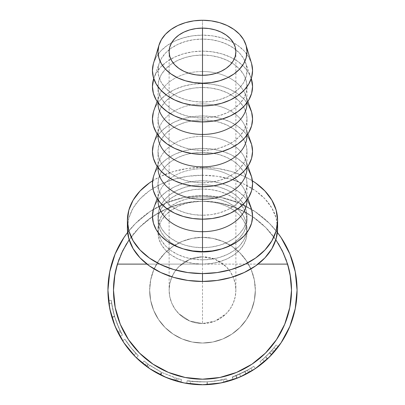 <?xml version="1.0" encoding="UTF-8"?>
<svg xmlns="http://www.w3.org/2000/svg" width="405" height="405" viewBox="0 0 405 405"><rect width="100%" height="100%" fill="white"/><g stroke="black" fill="none" stroke-linecap="round" stroke-linejoin="round"><path stroke-width="0.3" stroke-dasharray="2.02 1.52" d="M149.658 290.188A52.842 52.842 0 0 1 202.5 237.34A52.842 52.842 0 0 1 255.342 290.188A52.842 52.842 0 0 0 202.5 237.34A52.842 52.842 0 0 0 149.658 290.188L150.67 279.875L153.677 269.963L158.563 260.825L165.134 252.821L173.143 246.245L182.275 241.365L192.193 238.358L202.5 237.34L212.807 238.358L222.725 241.365L231.857 246.245L239.866 252.821L246.437 260.825L251.323 269.963L254.33 279.875L255.342 290.188L254.33 300.495L251.323 310.407L246.437 319.545L239.866 327.554L231.857 334.125L222.725 339.01L212.807 342.017L202.5 343.03L192.193 342.017L182.275 339.01L173.143 334.125L165.134 327.554L158.563 319.545L153.677 310.407L150.67 300.495L149.658 290.188A52.842 52.842 0 0 0 202.5 343.03A52.842 52.842 0 0 0 255.342 290.188A52.842 52.842 0 0 1 202.5 343.03A52.842 52.842 0 0 1 149.658 290.188L150.67 300.495L153.677 310.407L158.563 319.545L165.134 327.554L173.143 334.125L182.275 339.01L192.193 342.017L202.5 343.03L212.807 342.017L222.725 339.01L231.857 334.125L239.866 327.554L246.437 319.545L251.323 310.407L254.33 300.495L255.342 290.188L254.33 279.875L251.323 269.963L246.437 260.825L239.866 252.821L231.857 246.245L222.725 241.365L212.807 238.358L202.5 237.34L192.193 238.358L182.275 241.365L173.143 246.245L165.134 252.821L158.563 260.825L153.677 269.963L150.67 279.875L149.658 290.188M189.727 259.352L202.5 256.81A33.377 33.377 0 0 0 169.123 290.188A33.377 33.377 0 0 0 202.5 323.56L189.727 321.023L178.899 313.784L174.747 308.726L171.664 302.96L169.766 296.698L169.123 290.188L169.766 283.672L171.664 277.415L174.747 271.644L178.899 266.586L189.727 259.352L178.899 266.586L174.747 271.644L171.664 277.415L169.766 283.672L169.123 290.188L169.766 296.698L171.664 302.96L174.747 308.726L178.899 313.784L189.727 321.023L202.5 323.56L202.5 75.315L202.5 256.81L189.727 259.352L195.99 257.453L202.5 256.81L202.5 75.315L202.5 323.56L215.273 321.023L226.101 313.784L230.253 308.726L233.336 302.96L235.234 296.698L235.877 290.188L235.234 283.672L233.336 277.415L230.253 271.644L226.101 266.586L215.273 259.352L202.5 256.81L215.273 259.352L226.101 266.586L230.253 271.644L233.336 277.415L235.234 283.672L235.877 290.188L235.234 296.698L233.336 302.96L230.253 308.726L226.101 313.784L215.273 321.023L202.5 323.56A33.377 33.377 0 0 0 235.877 290.188A33.377 33.377 0 0 0 202.5 256.81L209.01 257.453L215.273 259.352L221.044 262.435L226.101 266.586L230.253 271.644L233.336 277.415L235.234 283.672L235.877 290.188L235.234 296.698L233.336 302.96L230.253 308.726L226.101 313.784L221.044 317.935L215.273 321.023L209.01 322.922L202.5 323.56L195.99 322.922L189.727 321.023L183.956 317.935L178.899 313.784L174.747 308.726L171.664 302.96L169.766 296.698L169.123 290.188L169.766 283.672L171.664 277.415L174.747 271.644L178.899 266.586L183.956 262.435L189.727 259.352M129.16 239.765L138.905 227.919L149.582 218.629L161.59 211.142L174.641 205.659L188.391 202.308L202.5 201.184L202.5 196.891A44.499 31.468 180 0 1 246.999 228.359A44.499 31.468 180 0 1 202.5 259.828L202.5 264.116A44.499 31.468 0 0 0 246.999 232.652A44.499 31.468 0 0 0 202.5 201.184L185.136 202.895L168.44 207.957L153.055 216.184L139.568 227.251L129.16 239.765L138.905 227.919L149.582 218.629L161.59 211.142L174.641 205.659L188.391 202.308L202.5 201.184L216.609 202.308L230.359 205.659L243.41 211.142L255.418 218.629L266.095 227.919L275.84 239.765L265.432 227.251L251.945 216.184L236.56 207.957L219.864 202.895L202.5 201.184L193.818 201.791L185.47 203.578L177.775 206.489L171.031 210.403L165.498 215.171L161.387 220.609L158.856 226.511L158.001 232.652L158.856 238.788L161.387 244.691L165.498 250.133L171.031 254.902L177.775 258.815L185.47 261.721L193.818 263.513L202.5 264.116L258.015 264.116L146.985 264.116L202.5 264.116L211.182 263.513L219.53 261.721L227.225 258.815L233.969 254.902L239.502 250.133L243.613 244.691L246.144 238.788L246.999 232.652L246.144 226.511L243.613 220.609L239.502 215.171L233.969 210.403L227.225 206.489L219.53 203.578L211.182 201.791L202.5 201.184L216.609 202.308L230.359 205.659L243.41 211.142L255.418 218.629L266.095 227.919L275.84 239.765M113.496 290.188A89.004 89.004 0 0 0 202.5 379.186A89.004 89.004 0 0 0 291.504 290.188L289.793 307.547L284.725 324.243L276.504 339.633L265.432 353.119L251.945 364.186L236.56 372.413L219.864 377.475L202.5 379.186L185.136 377.475L168.44 372.413L153.055 364.186L139.568 353.119L128.496 339.633L120.275 324.243L115.066 306.808M109.709 308.402L108.51 300.566A94.562 94.562 0 0 0 113.243 321.418L115.02 326.101M115.131 326.369L113.967 323.418A94.562 94.562 0 0 0 136.363 357.777A94.562 94.562 0 0 1 122.578 340.737A94.562 94.562 0 0 0 136.363 357.777L138.307 355.787A91.783 91.783 0 0 1 124.932 339.248A91.783 91.783 0 0 0 138.307 355.787L136.363 357.777L138.307 355.787L131.139 347.905L124.932 339.248A91.783 91.783 0 0 0 135.928 353.373A91.783 91.783 0 0 1 124.932 339.248A91.783 91.783 0 0 0 135.928 353.373A91.783 91.783 0 0 1 124.932 339.248L122.578 340.737A94.562 94.562 0 0 0 133.913 355.286A94.562 94.562 0 0 1 122.578 340.737A94.562 94.562 0 0 0 133.913 355.286A94.562 94.562 0 0 1 122.578 340.737L123.419 342.038M142.302 363.113L146.377 366.297A94.562 94.562 0 0 0 146.787 366.596L160.481 374.903L175.421 380.791A94.562 94.562 0 0 0 180.868 382.244L175.897 380.933A94.562 94.562 0 0 1 175.421 380.791L160.481 374.903A94.562 94.562 0 0 0 160.481 374.903L146.787 366.596A94.562 94.562 0 0 0 146.797 366.601A94.562 94.562 0 0 1 146.377 366.297L148.027 364.054L144.069 360.966L142.302 363.113A94.562 94.562 0 0 0 145.051 365.295L146.737 363.088L149.653 365.229L148.053 367.502L149.653 365.229L161.352 372.225L160.102 374.716L148.053 367.502L145.051 365.295L146.737 363.088A91.783 91.783 0 0 1 144.069 360.966L148.027 364.054A91.783 91.783 0 0 0 148.422 364.348L161.716 372.408L176.215 378.123A91.783 91.783 0 0 0 176.681 378.26L181.506 379.536A91.783 91.783 0 0 1 178.195 378.69L174.732 377.668L162.035 372.57A91.783 91.783 0 0 1 161.352 372.225L149.653 365.229L146.737 363.088A91.783 91.783 0 0 1 144.069 360.966L142.302 363.113A94.562 94.562 0 0 0 146.377 366.297L142.302 363.113A94.562 94.562 0 0 0 145.051 365.295L148.053 367.502L160.102 374.716A94.562 94.562 0 0 0 160.81 375.065A94.562 94.562 0 0 0 160.82 375.07M173.872 380.31A94.562 94.562 0 0 0 173.892 380.32L177.461 381.373A94.562 94.562 0 0 0 180.868 382.244L181.506 379.536L176.681 378.26A91.783 91.783 0 0 1 176.215 378.123L161.716 372.408L148.422 364.348A91.783 91.783 0 0 1 148.027 364.054L146.377 366.297M205.396 384.704L186.74 383.429A94.562 94.562 0 0 0 199.189 384.694M202.034 384.75L199.412 384.699A94.562 94.562 0 0 0 199.412 384.699L188.203 383.662L202.105 384.75M202.849 384.75L190.193 383.945L200.774 384.735A94.562 94.562 0 0 0 200.774 384.735L220.948 382.933L238.692 377.551L255.064 368.798M202.692 384.75L203.062 384.75A94.562 94.562 0 0 0 226.952 381.535A94.562 94.562 0 0 0 227.22 381.459A94.562 94.562 0 0 0 227.306 381.439L215.171 383.899L202.748 384.75M238.91 377.46L246.174 374.063L233.032 379.688A94.562 94.562 0 0 0 255.327 368.621A94.562 94.562 0 0 1 248.69 372.701L238.93 377.45M261.838 363.817L261.838 363.817A94.562 94.562 0 0 0 263.26 362.647L263.316 362.602A94.562 94.562 0 0 0 263.321 362.596L268.88 357.534M268.166 358.233L264.435 361.645A94.562 94.562 0 0 0 264.602 361.498L268.434 357.974M264.607 361.498A94.562 94.562 0 0 0 297.062 290.188L295.245 271.735L289.864 253.996L281.126 237.649M271.097 355.281L274.423 351.58A94.562 94.562 0 0 0 278.336 346.675A94.562 94.562 0 0 1 273.532 352.608L269.988 356.425M269.234 357.19L263.255 362.647M269.087 357.332L264.602 361.498M239.988 376.999L246.048 374.124A94.562 94.562 0 0 0 252.391 370.519L250.923 368.155A91.783 91.783 0 0 1 248.564 369.573L236.074 375.607A91.783 91.783 0 0 1 232.136 377.055L233.032 379.688A94.562 94.562 0 0 0 237.092 378.199L249.956 371.977A94.562 94.562 0 0 0 255.327 368.621L253.773 366.312A91.783 91.783 0 0 1 244.767 371.658L246.048 374.124A94.562 94.562 0 0 0 252.391 370.519L246.199 374.048L237.669 377.966M237.882 377.88L237.538 378.017M203.062 384.75L214.893 383.935L225.848 381.824L227.306 381.439L226.577 378.756L214.528 381.176L206.935 381.859L199.306 381.915L187.54 380.74L199.518 381.92L207.238 381.844L214.797 381.14L226.577 378.756C225.661 379.48 219.211 380.508 207.238 381.844L207.38 384.623C219.728 383.246 226.37 382.183 227.306 381.439L224.993 382.036M187.09 383.484L188.193 383.662L187.09 383.484M160.81 375.065L162.035 372.57A91.783 91.783 0 0 1 161.352 372.225L160.102 374.716A94.562 94.562 0 0 0 160.81 375.065L173.892 380.32L174.732 377.668L178.195 378.69L177.461 381.373A94.562 94.562 0 0 0 180.868 382.244L181.506 379.536A91.783 91.783 0 0 1 178.195 378.69L177.461 381.373L173.892 380.32L160.81 375.065L162.035 372.57L174.732 377.668L173.892 380.32M116.311 329.093L120.027 336.449L114.473 324.734L111.876 317.191L109.846 309.096M109.482 307.213L108.51 300.566L110.595 312.463L113.243 321.418M113.967 323.418L111.866 317.171L109.806 308.883M116.174 328.794L118.371 333.371L115.136 326.384L123.874 342.721L136.363 357.777L138.307 355.787L131.139 347.905L124.932 339.248L122.578 340.737A94.562 94.562 0 0 0 133.913 355.286L135.928 353.373A91.783 91.783 0 0 1 124.932 339.248L122.578 340.737A94.562 94.562 0 0 0 133.913 355.286L135.928 353.373A91.783 91.783 0 0 1 124.932 339.248L122.578 340.737A94.562 94.562 0 0 0 133.913 355.286L135.928 353.373A91.783 91.783 0 0 1 124.932 339.248L122.578 340.737A94.562 94.562 0 0 0 133.913 355.286L135.928 353.373A91.783 91.783 0 0 1 124.932 339.248L122.578 340.737L124.932 339.248L122.578 340.737L128.977 349.657L134.885 356.299M109.993 309.81L112.428 318.988L115.136 326.374L109.755 308.635L107.938 290.188L109.755 271.735L115.136 253.996L123.874 237.649M111.633 316.376L111.876 317.191L114.539 316.401C112.717 309.815 111.628 304.433 111.274 300.262L112.352 307.441L115.121 318.284L118.857 327.969L122.452 335.087L118.847 327.949L114.843 317.404L112.352 307.43L111.274 300.262L112.696 309.142L114.534 316.376L116.569 322.441L120.847 332.1L117.161 323.975L114.6 316.604L112.717 309.233L111.274 300.262L108.51 300.566L109.461 307.106M202.5 175.259L202.5 167.392A75.097 53.101 180 0 1 252.386 180.802L244.22 176.342L231.24 171.436L217.151 168.414L202.5 167.392L202.5 175.259A75.097 53.101 0 0 0 127.403 228.359L128.846 218.001L133.123 208.038L140.059 198.86L149.399 190.811L160.78 184.209L173.76 179.304L187.849 176.281L202.5 175.259A75.097 53.101 0 0 1 277.597 228.359L276.154 218.001L271.876 208.038L264.941 198.86L255.601 190.811L244.22 184.209L231.24 179.304L217.151 176.281L202.5 175.259M251.459 63.16A50.063 35.402 0 0 0 202.5 35.149L202.5 20.25L202.5 35.149L212.266 35.832L221.656 37.847L230.313 41.118L237.902 45.522L244.124 50.883L248.751 57.004L251.601 63.646M202.5 51.121L202.5 39.083A44.499 31.468 180 0 1 235.745 49.633A44.499 31.468 180 0 1 245.632 62.8A44.499 31.468 180 0 1 202.5 102.019L202.5 105.953L202.5 102.019A44.499 31.468 180 0 1 159.368 62.8A44.499 31.468 180 0 1 169.255 49.633A44.499 31.468 180 0 1 202.5 39.083L202.5 51.121L212.266 51.805L221.656 53.819L230.313 57.09L237.902 61.489L244.124 66.855L248.751 72.976L251.272 78.54A50.063 35.402 0 0 0 251.019 77.806A50.063 35.402 0 0 0 202.5 51.121A50.063 35.402 0 0 0 153.981 77.806A50.063 35.402 0 0 0 153.728 78.54L156.249 72.976L160.876 66.855L167.098 61.489L174.687 57.09L183.344 53.819L192.734 51.805L202.5 51.121M246.999 86.523L246.144 80.382L243.613 74.48L239.502 69.042L233.969 64.273L227.225 60.36L219.53 57.449L211.182 55.662L202.5 55.055L193.818 55.662L185.47 57.449L177.775 60.36L171.031 64.273L165.498 69.042L161.387 74.48L158.856 80.382L158.001 86.523L158.856 92.664L161.387 98.567L165.498 104.004L171.031 108.773L177.775 112.686L185.47 115.592L193.818 117.384L202.5 117.992L211.182 117.384L219.53 115.592L227.225 112.686L233.969 108.773L239.502 104.004L243.613 98.567L246.144 92.664L246.999 86.523L246.999 102.971A44.499 31.468 0 0 0 202.5 71.503L202.5 55.055A44.499 31.468 180 0 1 246.999 86.523A44.499 31.468 180 0 1 202.5 117.992L202.5 121.925L202.5 117.992A44.499 31.468 180 0 1 158.001 86.523A44.499 31.468 180 0 1 202.5 55.055L202.5 71.503A44.499 31.468 180 0 1 245.632 95.221A44.499 31.468 180 0 1 246.999 102.743M251.019 110.226A50.063 35.402 0 0 0 202.5 83.541L202.5 71.503L202.5 83.541A50.063 35.402 0 0 0 153.981 110.226M246.999 118.943L246.144 112.803L243.613 106.9L239.502 101.463L233.969 96.694L227.225 92.78L219.53 89.87L211.182 88.082L202.5 87.475L193.818 88.082L185.47 89.87L177.775 92.78L171.031 96.694L165.498 101.463L161.387 106.9L158.856 112.803L158.001 118.943L158.856 125.079L161.387 130.982L165.498 136.424L171.031 141.193L177.775 145.106L185.47 148.012L193.818 149.804L202.5 150.412L211.182 149.804L219.53 148.012L227.225 145.106L233.969 141.193L239.502 136.424L243.613 130.982L246.144 125.079L246.999 118.943L246.999 135.391A44.499 31.468 0 0 0 202.5 103.923L202.5 87.475A44.499 31.468 180 0 1 246.999 118.943A44.499 31.468 180 0 1 202.5 150.412L202.5 154.34L202.5 150.412A44.499 31.468 180 0 1 158.001 118.943A44.499 31.468 180 0 1 202.5 87.475L202.5 103.923A44.499 31.468 180 0 1 245.632 127.641A44.499 31.468 180 0 1 246.999 135.164M251.019 142.646A50.063 35.402 0 0 0 202.5 115.962L202.5 103.923L202.5 115.962L212.266 116.645L221.656 118.655L230.313 121.93L237.902 126.33L244.124 131.696L248.751 137.816M246.999 151.364L246.144 145.223L243.613 139.32L239.502 133.883L233.969 129.114L227.225 125.201L219.53 122.29L211.182 120.503L202.5 119.895L193.818 120.503L185.47 122.29L177.775 125.201L171.031 129.114L165.498 133.883L161.387 139.32L158.856 145.223L158.001 151.364L158.856 157.499L161.387 163.402L165.498 168.844L171.031 173.613L177.775 177.527L185.47 180.433L193.818 182.225L202.5 182.827L211.182 182.225L219.53 180.433L227.225 177.527L233.969 173.613L239.502 168.844L243.613 163.402L246.144 157.499L246.999 151.364L246.999 167.812A44.499 31.468 0 0 0 202.5 136.343L202.5 119.895A44.499 31.468 180 0 1 246.999 151.364A44.499 31.468 180 0 1 202.5 182.827L202.5 186.761L202.5 182.827A44.499 31.468 180 0 1 158.001 151.364A44.499 31.468 180 0 1 202.5 119.895L202.5 136.343A44.499 31.468 180 0 1 245.632 160.061A44.499 31.468 180 0 1 246.999 167.584M251.019 175.066A50.063 35.402 0 0 0 202.5 148.382L202.5 136.343L202.5 148.382L212.266 149.06L221.656 151.075L230.313 154.351L237.902 158.75L244.124 164.116L248.751 170.237M246.999 183.784L246.144 177.643L243.613 171.74L239.502 166.298L233.969 161.534L227.225 157.621L219.53 154.71L211.182 152.918L202.5 152.315L193.818 152.918L185.47 154.71L177.775 157.621L171.031 161.534L165.498 166.298L161.387 171.74L158.856 177.643L158.001 183.784L158.856 189.92L161.387 195.823L165.498 201.265L171.031 206.034L177.775 209.947L185.47 212.853L193.818 214.645L202.5 215.247L211.182 214.645L219.53 212.853L227.225 209.947L233.969 206.034L239.502 201.265L243.613 195.823L246.144 189.92L246.999 183.784L246.999 200.232A44.499 31.468 0 0 0 202.5 168.763L202.5 152.315A44.499 31.468 180 0 1 246.999 183.784A44.499 31.468 180 0 1 202.5 215.247L202.5 219.181L202.5 215.247A44.499 31.468 180 0 1 158.001 183.784A44.499 31.468 180 0 1 202.5 152.315L202.5 168.763A44.499 31.468 180 0 1 245.632 192.481A44.499 31.468 180 0 1 246.999 200.004M251.019 207.487A50.063 35.402 0 0 0 202.5 180.802L202.5 168.763L202.5 180.802L212.266 181.481L221.656 183.495L230.313 186.771L237.902 191.17L244.124 196.536L248.751 202.657M202.5 189.029L202.5 184.736A44.499 31.468 180 0 1 246.999 216.204A44.499 31.468 180 0 1 202.5 247.668L202.5 251.601L202.5 247.668A44.499 31.468 180 0 1 158.001 216.204A44.499 31.468 180 0 1 202.5 184.736L202.5 189.029A44.499 31.468 0 0 0 158.001 220.492A44.499 31.468 0 0 0 183.642 248.994L177.775 246.655L171.031 242.742L165.498 237.973L161.387 232.536L158.856 226.633L158.001 220.492L158.856 214.356L161.387 208.453L165.498 203.011L171.031 198.242L177.775 194.329L185.47 191.423L193.818 189.631L202.5 189.029L211.182 189.631L219.53 191.423L227.225 194.329L233.969 198.242L239.502 203.011L243.613 208.453L246.144 214.356L246.999 220.492A44.499 31.468 0 0 0 202.5 189.029M221.358 248.994A44.499 31.468 0 0 0 246.999 220.492L246.144 226.633L243.613 232.536L239.502 237.973L233.969 242.742L227.225 246.655L221.363 248.994M154.027 207.35L156.249 202.657L160.876 196.536L167.098 191.17L174.687 186.771L183.344 183.495L192.734 181.481L202.5 180.802A50.063 35.402 0 0 0 153.981 207.487M202.5 247.668L211.182 247.065L219.53 245.273L227.225 242.367L233.969 238.454L239.502 233.685L243.613 228.243L246.144 222.34L246.999 216.204L246.144 210.063L243.613 204.16L239.502 198.718L233.969 193.954L227.225 190.041L219.53 187.13L211.182 185.338L202.5 184.736L193.818 185.338L185.47 187.13L177.775 190.041L171.031 193.954L165.498 198.718L161.387 204.16L158.856 210.063L158.001 216.204L158.856 222.34L161.387 228.243L165.498 233.685L171.031 238.454L177.775 242.367L185.47 245.273L193.818 247.065L202.5 247.668M158.001 200.004A44.499 31.468 180 0 1 159.368 192.481A44.499 31.468 180 0 1 202.5 168.763A44.499 31.468 0 0 0 158.001 200.232L158.001 183.784M154.027 174.93L156.249 170.237L160.876 164.116L167.098 158.75L174.687 154.351L183.344 151.075L192.734 149.06L202.5 148.382A50.063 35.402 0 0 0 153.981 175.066M158.001 167.584A44.499 31.468 180 0 1 159.368 160.061A44.499 31.468 180 0 1 202.5 136.343A44.499 31.468 0 0 0 158.001 167.812L158.001 151.364M154.027 142.509L156.249 137.816L160.876 131.696L167.098 126.33L174.687 121.93L183.344 118.655L192.734 116.645L202.5 115.962A50.063 35.402 0 0 0 153.981 142.646M158.001 135.164A44.499 31.468 180 0 1 159.368 127.641A44.499 31.468 180 0 1 202.5 103.923A44.499 31.468 0 0 0 158.001 135.391L158.001 118.943M158.001 102.743A44.499 31.468 180 0 1 159.368 95.221A44.499 31.468 180 0 1 202.5 71.503A44.499 31.468 0 0 0 158.001 102.971L158.001 86.523M154.027 110.089L156.249 105.396L160.876 99.276L167.098 93.909L174.687 89.51L183.344 86.24L192.734 84.225L202.5 83.541L212.266 84.225L221.656 86.24L230.313 89.51L237.902 93.909L244.124 99.276L248.751 105.396M153.399 63.646L156.249 57.004L160.876 50.883L167.098 45.522L174.687 41.118L183.344 37.847L192.734 35.832L202.5 35.149A50.063 35.402 0 0 0 153.541 63.16M202.5 102.019L211.182 101.412L219.53 99.625L227.225 96.714L233.969 92.801L239.502 88.032L243.613 82.595L246.144 76.692L246.999 70.551L246.144 64.41L243.613 58.507L239.502 53.07L233.969 48.301L227.225 44.388L219.53 41.482L211.182 39.69L202.5 39.083L193.818 39.69L185.47 41.482L177.775 44.388L171.031 48.301L165.498 53.07L161.387 58.507L158.856 64.41L158.001 70.551L158.856 76.692L161.387 82.595L165.498 88.032L171.031 92.801L177.775 96.714L185.47 99.625L193.818 101.412L202.5 102.019M152.614 180.802A75.097 53.101 180 0 1 202.5 167.392L187.849 168.414L173.76 171.436L160.78 176.342L152.614 180.802M202.5 196.891L211.182 197.498L219.53 199.29L227.225 202.196L233.969 206.11L239.502 210.878L243.613 216.321L246.144 222.223L246.999 228.359L246.144 234.5L243.613 240.403L239.502 245.84L233.969 250.609L227.225 254.522L219.53 257.433L211.182 259.22L202.5 259.828L193.818 259.22L185.47 257.433L177.775 254.522L171.031 250.609L165.498 245.84L161.387 240.403L158.856 234.5L158.001 228.359L158.856 222.223L161.387 216.321L165.498 210.878L171.031 206.11L177.775 202.196L185.47 199.29L193.818 197.498L202.5 196.891L202.5 201.184A44.499 31.468 0 0 0 158.001 232.652A44.499 31.468 0 0 0 202.5 264.116L202.5 259.828A44.499 31.468 180 0 1 158.001 228.359A44.499 31.468 180 0 1 202.5 196.891M223.849 382.31L222.694 382.568L223.849 382.31M221.899 382.74L213.587 384.097L207.208 384.634L213.617 384.092L221.899 382.74M270.378 356.03L271.532 354.815A94.562 94.562 0 0 0 276.2 349.439L270.257 356.152M223.919 382.295L223.287 379.581C222.335 380.123 216.933 380.877 207.071 381.854L207.208 384.634L207.071 381.854C197.012 381.854 191.509 381.632 190.558 381.186L190.193 383.945C191.185 384.406 196.86 384.634 207.208 384.634C196.916 384.639 191.246 384.411 190.193 383.945L190.558 381.186C191.575 381.637 197.078 381.859 207.071 381.854L207.208 384.634L207.071 381.854C216.979 380.872 222.385 380.113 223.287 379.581L223.919 382.295C222.993 382.836 217.424 383.616 207.208 384.634L219.545 383.201M236.783 378.316L246.199 374.048L244.914 371.582L246.199 374.048L252.391 370.519L250.923 368.155L252.391 370.519L250.923 368.155L244.914 371.582L235.776 375.724L236.783 378.316L235.776 375.724L244.767 371.658L246.048 374.124L242.236 375.997M241.856 376.169L240.722 376.68M240.459 376.797L239.547 377.192M264.435 361.645L271.74 354.593L269.705 352.699L271.74 354.593L276.2 349.439L274.033 347.698A91.783 91.783 0 0 1 269.502 352.917L271.532 354.815A94.562 94.562 0 0 0 276.2 349.439L274.033 347.698L269.705 352.699L262.617 359.544L264.435 361.645L262.617 359.544L269.502 352.917L271.532 354.815L271.335 355.023M187.287 380.7L187.54 380.74L187.287 380.7M205.467 381.92L191.778 381.338L197.918 381.854L205.467 381.92M190.846 381.226L191.762 381.338L190.846 381.226M208.666 381.763L216.042 380.963L223.221 379.601L216.098 380.958L208.666 381.763M247.333 370.276A91.783 91.783 0 0 0 253.773 366.312L255.327 368.621L253.773 366.312A91.783 91.783 0 0 1 244.767 371.658L235.776 375.724L244.914 371.582L250.923 368.155L252.391 370.519A94.562 94.562 0 0 0 255.327 368.621L253.773 366.312A91.783 91.783 0 0 1 247.333 370.276L239.679 374.104L247.333 370.276L248.69 372.701L247.333 370.276M238.94 374.423L232.591 376.893L238.94 374.423M232.647 376.878L232.591 376.893C233.715 376.706 237.816 374.939 244.888 371.593L232.647 376.878M232.136 377.055L244.888 371.593L232.136 377.055L233.032 379.688A94.562 94.562 0 0 0 237.092 378.199L236.074 375.607L248.564 369.573L249.956 371.977A94.562 94.562 0 0 0 252.391 370.519L250.923 368.155A91.783 91.783 0 0 1 248.564 369.573L249.956 371.977L237.092 378.199L236.074 375.607A91.783 91.783 0 0 1 232.136 377.055M267.032 359.311L273.532 352.608L271.446 350.77A91.783 91.783 0 0 0 276.109 345.014A91.783 91.783 0 0 1 272.307 349.778L266.667 355.813L260.035 361.695L266.019 356.44L271.446 350.77L265.467 356.962L260.01 361.716L265.69 356.754L272.307 349.778L274.423 351.58A94.562 94.562 0 0 0 278.336 346.675L276.109 345.014A91.783 91.783 0 0 1 269.502 352.917L262.617 359.544L269.705 352.699L274.033 347.698L276.2 349.439L274.033 347.698A91.783 91.783 0 0 1 272.307 349.778L274.423 351.58M277.374 232.424L269.365 223.317L255.039 211.557L238.687 202.819L220.948 197.438L202.5 195.62L184.052 197.438L166.313 202.819L149.961 211.557L135.635 223.317L127.626 232.424A94.562 94.562 0 0 1 277.374 232.429L269.365 223.317L255.039 211.557L238.687 202.819L220.948 197.438L202.5 195.62L184.052 197.438L166.313 202.819L149.961 211.557L135.635 223.317L127.626 232.424M149.961 368.813L166.313 377.551L184.052 382.933L202.5 384.75M281.126 342.721L289.864 326.374L295.245 308.635L297.062 290.188A94.562 94.562 0 0 0 202.5 195.62A94.562 94.562 0 0 0 107.938 290.188M112.089 317.91L111.861 317.15C109.993 310.412 108.879 304.884 108.51 300.566L111.385 315.5M115.754 327.832L120.027 336.449L122.452 335.087C121.434 334.252 118.797 328.025 114.539 316.401L111.876 317.191L114.858 325.696M109.811 308.934L111.866 317.171L114.534 316.376L111.643 303.203L108.889 303.598L108.51 300.566L108.889 303.598L111.643 303.203L111.274 300.262L108.51 300.566L111.274 300.262C111.633 304.459 112.717 309.82 114.529 316.356L111.861 317.15L114.529 316.356C116.397 322.304 118.295 327.134 120.214 330.85L117.723 332.08L120.214 330.85L122.452 335.087L120.027 336.449L117.723 332.08L112.317 318.639M110.246 310.954L109.664 308.19M118.371 333.371L120.847 332.1C120.062 331.29 117.956 326.05 114.534 316.376L111.866 317.171C115.39 327.124 117.556 332.525 118.371 333.371C117.582 332.561 115.44 327.235 111.937 317.404L114.6 316.604C117.997 326.141 120.077 331.31 120.847 332.1L118.371 333.371M108.51 300.566L111.274 300.262L111.643 303.203L108.889 303.598L111.643 303.203C112.089 306.772 113.071 311.237 114.6 316.604L111.937 317.404L110.322 311.288M124.806 344.093L128.977 349.657L136.363 357.777M146.787 366.596L148.422 364.348L146.787 366.596M160.481 374.903L161.716 372.408L160.481 374.903M175.421 380.791L176.215 378.123L175.421 380.791M175.897 380.933L176.681 378.26L175.897 380.933L180.868 382.244M221.717 382.776L207.066 384.639L206.935 381.859C218.978 380.553 225.524 379.52 226.577 378.756L227.306 381.439M186.74 383.429C187.829 384.107 194.709 384.507 207.38 384.623L207.238 381.844C194.947 381.733 188.269 381.343 187.201 380.685L186.74 383.429L187.201 380.685C188.244 381.328 194.82 381.723 206.935 381.859L207.066 384.639L206.479 384.669M233.032 379.688L246.174 374.063L244.888 371.593L246.174 374.063C238.889 377.506 234.667 379.323 233.503 379.52L232.591 376.893L233.503 379.52L240.803 376.645L239.679 374.104L240.803 376.645L241.056 376.534M244.266 375.03L245.217 374.554M248.224 372.959L248.69 372.701A94.562 94.562 0 0 0 255.327 368.621M267.604 358.774L265.69 356.754L267.604 358.774L267.27 359.088M265.71 360.521L261.757 363.882L260.01 361.716L261.757 363.882L266.571 359.736M267.376 358.987L265.467 356.962L267.376 358.987M273.532 352.608A94.562 94.562 0 0 0 278.336 346.675L276.109 345.014A91.783 91.783 0 0 1 271.446 350.77L273.532 352.608M290.112 274.509L289.155 269.882M285.93 259.19L283.789 253.945M278.377 243.668L275.921 239.881M129.079 239.881L126.623 243.668M121.211 253.945L119.07 259.19M115.845 269.892L114.888 274.509M287.601 264.116A89.004 89.004 0 0 0 117.399 264.116M169.123 51.718L169.123 290.188M246.999 232.652L246.999 228.359M251.019 77.806L245.632 62.8M247.88 101.478L245.632 95.221M247.88 133.898L245.632 127.641M247.88 166.318L245.632 160.061M247.88 198.739L245.632 192.481M246.999 220.492L246.999 216.204M158.001 220.492L158.001 216.204M157.12 198.739L159.368 192.481M157.12 166.318L159.368 160.061M157.12 133.898L159.368 127.641M157.12 101.478L159.368 95.221M153.981 77.806L159.368 62.8M158.001 232.652L158.001 228.359M235.877 51.718L235.877 290.188"/><path stroke-width="0.61" d="M202.5 75.315A33.377 23.601 180 0 1 169.123 51.718A33.377 23.601 180 0 1 202.5 28.117L202.5 75.315L195.99 74.864L189.727 73.523L183.956 71.341L178.899 68.404L174.747 64.83L171.664 60.75L169.766 56.32L169.123 51.718L169.766 47.112L171.664 42.687L174.747 38.607L178.899 35.027L183.956 32.096L189.727 29.914L195.99 28.568L202.5 28.117L209.01 28.568L215.273 29.914L221.044 32.096L226.101 35.027L230.253 38.607L233.336 42.687L235.234 47.112L235.877 51.718L235.234 56.32L233.336 60.75L230.253 64.83L226.101 68.404L221.044 71.341L215.273 73.523L209.01 74.864L202.5 75.315L202.5 28.117A33.377 23.601 180 0 1 235.877 51.718A33.377 23.601 180 0 1 202.5 75.315M275.921 239.881L282.391 250.958L287.601 264.116L290.522 277.005L291.504 290.188A89.004 89.004 0 0 0 287.601 264.116A89.004 89.004 0 0 1 202.5 379.186A89.004 89.004 0 0 1 113.496 290.188L115.066 306.808M277.374 232.424L281.126 237.649L277.374 232.424A94.562 94.562 0 0 1 202.5 384.75A94.562 94.562 0 0 1 107.938 290.188A94.562 94.562 0 0 0 108.51 300.566M113.243 321.418A94.562 94.562 0 0 0 113.967 323.418M136.363 357.777A94.562 94.562 0 0 0 142.302 363.113M146.377 366.297A94.562 94.562 0 0 0 146.787 366.596A94.562 94.562 0 0 0 160.81 375.065M160.82 375.07A94.562 94.562 0 0 0 173.872 380.31M173.892 380.32A94.562 94.562 0 0 0 175.897 380.933M180.868 382.244A94.562 94.562 0 0 0 186.74 383.429M199.189 384.694A94.562 94.562 0 0 0 199.407 384.699A94.562 94.562 0 0 0 203.062 384.75M227.306 381.439A94.562 94.562 0 0 0 233.032 379.688M255.327 368.621A94.562 94.562 0 0 0 261.838 363.817M263.26 362.647A94.562 94.562 0 0 0 263.316 362.602A94.562 94.562 0 0 0 264.435 361.645M269.325 357.094L271.097 355.281M268.88 357.534L269.234 357.19M269.988 356.425L269.087 357.332M237.538 378.017L238.91 377.46M239.304 377.293L237.882 377.88M202.105 384.75L202.692 384.75M202.748 384.75L202.034 384.75M109.846 309.096L109.709 308.402M115.02 326.101L116.311 329.093M109.806 308.883L109.482 307.213M135.635 357.053L149.961 368.813L135.635 357.053L123.874 342.721L115.131 326.369M115.126 326.349L116.174 328.794M109.461 307.106L109.993 309.81M277.597 228.359L276.154 238.717L271.876 248.68L264.941 257.863L255.601 265.908L244.22 272.509L231.24 277.42L217.151 280.442L202.5 281.46L187.849 280.442L173.76 277.42L160.78 272.509L149.399 265.908L140.059 257.863L133.123 248.68L128.846 238.717L127.403 228.359A75.097 53.101 0 0 0 202.5 281.46A75.097 53.101 0 0 0 277.597 228.359L277.597 220.492A75.097 53.101 180 0 1 202.5 273.593L202.5 281.46L202.5 273.593A75.097 53.101 180 0 1 127.403 220.492A75.097 53.101 180 0 1 152.614 180.802L149.399 182.944L140.059 190.993L133.123 200.171L128.846 210.134L127.403 220.492L128.846 230.855L133.123 240.813L140.059 249.996L149.399 258.041L160.78 264.642L173.76 269.553L187.849 272.575L202.5 273.593L217.151 272.575L231.24 269.553L244.22 264.642L255.601 258.041L264.941 249.996L271.876 240.813L276.154 230.855L277.597 220.492L276.154 210.134L271.876 200.171L264.941 190.993L255.601 182.944L252.386 180.802A75.097 53.101 180 0 1 277.597 220.492M157.12 101.478L153.981 110.226A50.063 35.402 0 0 0 202.5 154.34L202.5 105.953A50.063 35.402 0 0 0 251.459 63.16L246.017 45.147A44.499 31.468 180 0 1 202.5 83.182L202.5 121.925A50.063 35.402 0 0 0 251.272 78.54L252.563 86.523L251.601 93.428L248.751 100.07L244.124 106.191L237.902 111.552L230.313 115.957L221.656 119.227L212.266 121.242L202.5 121.925L202.5 134.44A44.499 31.468 0 0 0 246.999 102.971L246.999 102.743A44.499 31.468 180 0 1 202.5 134.44L202.5 154.34A50.063 35.402 0 0 0 251.019 110.226L247.88 101.478M251.601 63.646L252.563 70.551L251.601 77.456L248.751 84.098L244.124 90.219L237.902 95.585L230.313 99.984L221.656 103.255L212.266 105.27L202.5 105.953L202.5 83.182A44.499 31.468 180 0 1 158.983 45.147A44.499 31.468 180 0 1 202.5 20.25A44.499 31.468 180 0 1 246.017 45.147M248.751 137.816L251.601 144.458L252.563 151.364L251.601 158.269L248.751 164.911L244.124 171.031L237.902 176.393L230.313 180.797L221.656 184.067L212.266 186.082L202.5 186.761L202.5 199.28L202.5 166.86A44.499 31.468 0 0 0 246.999 135.391L246.999 135.164A44.499 31.468 180 0 1 202.5 166.86L202.5 186.761A50.063 35.402 0 0 0 251.019 142.646L247.88 133.898M246.999 167.584A44.499 31.468 180 0 1 202.5 199.28A44.499 31.468 0 0 0 246.999 167.812L246.999 167.579M248.751 170.237L251.601 176.879L252.563 183.784L251.601 190.689L248.751 197.331L244.124 203.452L237.902 208.813L230.313 213.217L221.656 216.488L212.266 218.503L202.5 219.181L202.5 231.695L202.5 199.28L202.5 219.181A50.063 35.402 0 0 0 251.019 175.066L247.88 166.318M248.751 202.657L251.601 209.294L252.563 216.204L251.601 223.109L248.751 229.751L244.124 235.872L237.902 241.233L230.313 245.638L221.656 248.908L212.266 250.923L202.5 251.601L202.5 251.961L202.5 231.695A44.499 31.468 0 0 0 246.999 200.232L246.999 199.999A44.499 31.468 180 0 1 202.5 231.695L202.5 251.601A50.063 35.402 0 0 0 251.019 207.487L247.88 198.739M202.5 251.961A44.499 31.468 0 0 0 221.358 248.994L211.182 251.353L202.5 251.961L193.818 251.353L183.637 248.994A44.499 31.468 0 0 0 202.5 251.961M157.12 198.739L153.981 207.487A50.063 35.402 0 0 0 202.5 251.601L192.734 250.923L183.344 248.908L174.687 245.638L167.098 241.233L160.876 235.872L156.249 229.751L153.399 223.109L152.437 216.204L153.399 209.294L154.027 207.35M202.5 231.695A44.499 31.468 180 0 1 158.001 200.004L158.001 200.232A44.499 31.468 0 0 0 202.5 231.695M157.12 166.318L153.981 175.066A50.063 35.402 0 0 0 202.5 219.181L192.734 218.503L183.344 216.488L174.687 213.217L167.098 208.813L160.876 203.452L156.249 197.331L153.399 190.689L152.437 183.784L153.399 176.879L154.027 174.93M158.001 167.579L158.001 167.812A44.499 31.468 0 0 0 202.5 199.28A44.499 31.468 180 0 1 158.001 167.584M157.12 133.898L153.981 142.646A50.063 35.402 0 0 0 202.5 186.761L192.734 186.082L183.344 184.067L174.687 180.797L167.098 176.393L160.876 171.031L156.249 164.911L153.399 158.269L152.437 151.364L153.399 144.458L154.027 142.509M202.5 166.86A44.499 31.468 180 0 1 158.001 135.164L158.001 135.391A44.499 31.468 0 0 0 202.5 166.86M202.5 134.44A44.499 31.468 180 0 1 158.001 102.743L158.001 102.971A44.499 31.468 0 0 0 202.5 134.44M248.751 105.396L251.601 112.038L252.563 118.943L251.601 125.849L248.751 132.491L244.124 138.611L237.902 143.972L230.313 148.377L221.656 151.647L212.266 153.662L202.5 154.34L192.734 153.662L183.344 151.647L174.687 148.377L167.098 143.972L160.876 138.611L156.249 132.491L153.399 125.849L152.437 118.943L153.399 112.038L154.027 110.089M202.5 121.925L192.734 121.242L183.344 119.227L174.687 115.957L167.098 111.552L160.876 106.191L156.249 100.07L153.399 93.428L152.437 86.523L153.728 78.54A50.063 35.402 0 0 0 202.5 121.925M158.983 45.147L153.541 63.16A50.063 35.402 0 0 0 202.5 105.953L192.734 105.27L183.344 103.255L174.687 99.984L167.098 95.585L160.876 90.219L156.249 84.098L153.399 77.456L152.437 70.551L153.399 63.646M202.5 83.182L211.182 82.579L219.53 80.787L227.225 77.882L233.969 73.968L239.502 69.199L243.613 63.757L246.144 57.854L246.999 51.718L246.144 45.578L243.613 39.675L239.502 34.233L233.969 29.469L227.225 25.555L219.53 22.645L211.182 20.852L202.5 20.25L193.818 20.852L185.47 22.645L177.775 25.555L171.031 29.469L165.498 34.233L161.387 39.675L158.856 45.578L158.001 51.718L158.856 57.854L161.387 63.757L165.498 69.199L171.031 73.968L177.775 77.882L185.47 80.787L193.818 82.579L202.5 83.182M238.348 377.693L220.948 382.933L202.849 384.75M255.039 368.813L269.365 357.053L255.039 368.813L239.988 376.999M238.692 377.551L237.659 377.971M269.203 357.22L270.378 356.03M268.434 357.974L269.067 357.352M270.257 356.152L269.396 357.023M219.545 383.201L223.919 382.295M242.236 375.997L241.856 376.169M240.722 376.68L240.459 376.797M239.547 377.192L236.783 378.316M271.335 355.023L269.219 357.2M269.183 357.235L268.166 358.233M127.626 232.424L123.874 237.649L127.626 232.424A94.562 94.562 0 0 0 107.938 290.188L109.755 271.735L115.136 253.996L123.874 237.649M269.365 357.053L281.126 342.721L269.365 357.053M111.385 315.5L111.633 316.376M114.858 325.696L115.754 327.832M112.317 318.639L112.089 317.91M109.664 308.19L109.811 308.934M110.322 311.288L110.246 310.954M123.419 342.038L124.806 344.093M134.885 356.299L135.898 357.316M224.993 382.036L221.717 382.776M206.479 384.669L205.396 384.704M241.056 376.534L244.266 375.03M245.217 374.554L248.224 372.959M274.423 351.58L267.604 358.774M267.27 359.088L265.71 360.521M266.571 359.736L267.032 359.311M281.126 237.649L289.864 253.996L295.245 271.735L297.062 290.188L295.245 308.635L289.864 326.374L281.126 342.721M202.5 384.75L184.052 382.933L166.313 377.551L149.961 368.813M115.136 326.374L109.755 308.635L107.938 290.188M114.888 274.509L113.496 290.188L115.207 307.547L120.275 324.243L128.496 339.633L139.568 353.119L153.055 364.186L168.44 372.413L185.136 377.475L202.5 379.186L219.864 377.475L236.56 372.413L251.945 364.186L265.432 353.119L276.504 339.633L284.725 324.243L289.793 307.547L291.504 290.188L290.112 274.509M289.155 269.882L285.93 259.19M283.789 253.945L278.377 243.668M113.496 290.188L114.478 277.005L117.399 264.116A89.004 89.004 0 0 0 113.496 290.188A89.004 89.004 0 0 1 117.399 264.116L122.609 250.958L129.079 239.881M126.623 243.668L121.211 253.945M119.07 259.19L115.845 269.892M117.399 264.116L146.985 264.116L117.399 264.116L122.609 250.958L129.16 239.765M258.015 264.116L287.601 264.116L258.015 264.116M275.84 239.765L282.391 250.958L287.601 264.116M127.403 228.359L127.403 220.492"/></g></svg>
